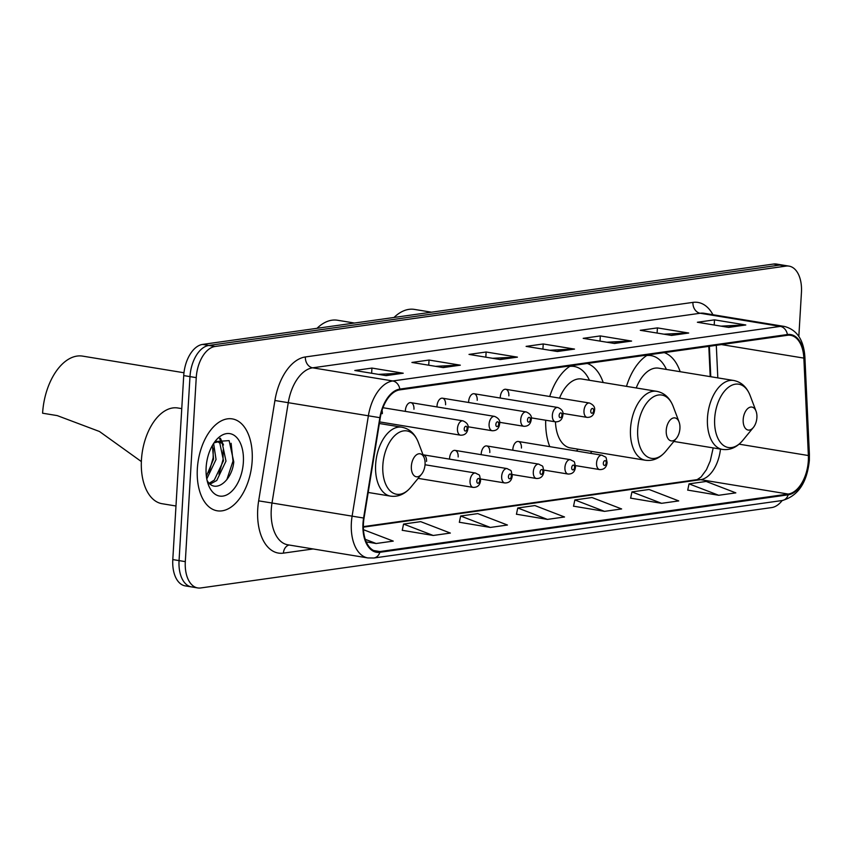 <?xml version="1.0" encoding="UTF-8"?>
<svg xmlns="http://www.w3.org/2000/svg" width="852" height="852" viewBox="0 0 852 852"><rect width="100%" height="100%" fill="white"/><g stroke="black" fill="none" stroke-linecap="round" stroke-linejoin="round"><path stroke-width="1.28" d="M603.195 382.537A51.418 29.639 99.3 0 0 587.284 363.474M570.67 365.806A51.418 29.639 99.3 0 0 549.721 396.5M680.162 371.696A51.418 29.639 99.3 0 0 664.24 352.632M647.637 354.975A51.418 29.639 99.3 0 0 626.476 386.361M508.846 395.86A7.274 4.196 99.3 0 0 505.737 389.279A7.274 4.196 99.3 0 0 500.284 397.064A7.274 4.196 99.3 0 0 500.262 398.033M477.216 400.312A7.274 4.196 99.3 0 0 474.106 393.741A7.274 4.196 99.3 0 0 468.653 401.516A7.274 4.196 99.3 0 0 468.632 402.485M445.585 404.764A7.274 4.196 99.3 0 0 442.476 398.193A7.274 4.196 99.3 0 0 437.023 405.967A7.274 4.196 99.3 0 0 437.001 406.937M413.955 409.216A7.274 4.196 99.3 0 0 410.845 402.645A7.274 4.196 99.3 0 0 405.392 410.43A7.274 4.196 99.3 0 0 405.371 411.388M382.324 413.678A7.274 4.196 99.3 0 0 382.026 410.398M426.532 461.422A7.274 4.196 99.3 0 0 423.433 454.84A7.274 4.196 99.3 0 0 423.05 454.808M521.424 448.067A7.274 4.196 99.3 0 0 518.325 441.485A7.274 4.196 99.3 0 0 512.861 449.27A7.274 4.196 99.3 0 0 512.84 450.229M489.793 452.518A7.274 4.196 99.3 0 0 486.694 445.937A7.274 4.196 99.3 0 0 481.231 453.722A7.274 4.196 99.3 0 0 481.21 454.68M458.163 456.97A7.274 4.196 99.3 0 0 455.064 450.388A7.274 4.196 99.3 0 0 449.6 458.174A7.274 4.196 99.3 0 0 449.579 459.132M710.206 376.627L708.8 346.359M545.706 420.238A51.418 29.639 99.3 0 0 549.774 446.65M590.393 453.317A51.418 29.639 99.3 0 0 591.884 451.464M798.835 336.38L801.444 292.428A29.106 16.774 99.3 0 0 789.037 266.122L776.523 264.067A29.106 16.774 99.3 0 0 773.509 264.045L202.563 344.421A29.106 16.774 99.3 0 0 183.723 375.583L172.796 559.572A29.106 16.774 99.3 0 0 185.214 585.878L191.466 586.9A29.106 16.774 99.3 0 0 194.48 586.932M782.775 265.1A29.106 16.774 99.3 0 0 779.772 265.068L208.825 345.454A29.106 16.774 99.3 0 0 189.985 376.616L179.058 560.595A29.106 16.774 99.3 0 0 191.466 586.9A29.106 16.774 99.3 0 1 179.058 560.595L189.985 376.616A29.106 16.774 99.3 0 1 208.825 345.454L779.772 265.068A29.106 16.774 99.3 0 1 782.775 265.1M252.16 460.985A46.572 26.838 99.3 0 0 232.287 418.896A46.572 26.838 99.3 0 0 197.345 468.707A46.572 26.838 99.3 0 0 217.207 510.795A46.572 26.838 99.3 0 0 252.16 460.985A46.572 26.838 99.3 0 0 232.287 418.896A46.572 26.838 99.3 0 0 197.345 468.707A46.572 26.838 99.3 0 0 217.207 510.795A46.572 26.838 99.3 0 0 252.16 460.985M808.324 460.825A31.045 17.892 -80.7 0 1 788.228 494.053L379.885 551.553A31.045 17.892 -80.7 0 1 376.68 551.521A31.045 17.892 -80.7 0 1 364.038 518.091L380.301 417.736A31.045 17.892 -80.7 0 1 399.801 389.865L787.365 335.305A31.045 17.892 -80.7 0 1 790.571 335.326A31.045 17.892 -80.7 0 1 803.851 358.106L808.367 455.532A31.045 17.892 -80.7 0 1 808.324 460.825M808.782 460.762A31.822 18.339 99.3 0 0 808.825 455.341L804.309 357.915A31.822 18.339 99.3 0 0 787.408 334.538L399.844 389.098A31.822 18.339 99.3 0 0 379.854 417.672L363.591 518.027A31.822 18.339 99.3 0 0 379.843 552.309L788.185 494.82A31.822 18.339 99.3 0 0 808.782 460.762M402.261 530.295L433.221 535.471L450.346 533.064L420.686 521.648L403.56 524.055L402.24 530.391M459.356 522.255L490.315 527.441L507.441 525.024L477.78 513.607L460.655 516.014L459.334 522.351M687.734 490.102L718.694 495.278L735.83 492.871L706.17 481.455L689.034 483.861L687.713 490.198M630.64 498.143L661.599 503.319L678.735 500.912L649.075 489.485L631.939 491.902L630.618 498.239M573.545 506.173L604.505 511.36L621.63 508.953L591.98 497.525L574.844 499.943L573.524 506.28M516.45 514.214L547.41 519.4L564.535 516.983L534.875 505.566L517.75 507.973L516.429 514.31M789.037 266.122A29.106 16.774 99.3 0 0 786.034 266.101L215.077 346.476A29.106 16.774 99.3 0 0 196.248 377.638L185.31 561.628A29.106 16.774 99.3 0 0 197.728 587.933A29.106 16.774 99.3 0 0 200.731 587.955L771.678 507.579A29.106 16.774 99.3 0 0 782.2 500.518A9.702 7.806 -98 0 0 788.185 494.82M443.2 367.585L411.91 362.451L429.035 360.045L460.325 365.178L443.2 367.585M386.105 375.625L354.805 370.492L371.941 368.075L403.23 373.219L386.105 375.625M614.484 343.473L583.194 338.34L600.319 335.922L631.609 341.066L614.484 343.473M671.578 335.432L640.289 330.299L657.414 327.892L688.704 333.025L671.578 335.432M728.673 327.402L697.383 322.258L714.508 319.851L745.798 324.985L728.673 327.402M500.294 359.555L469.005 354.411L486.13 352.004L517.42 357.137L500.294 359.555M557.389 351.514L526.099 346.381L543.225 343.963L574.514 349.096L557.389 351.514M366.232 541.893L376.126 543.512L393.251 541.105L363.453 529.699M543.225 343.963L542.916 349.139M549.71 350.257L573.417 349.043A7.764 6.241 82 0 1 574.514 349.096M486.13 352.004L485.821 357.18M492.616 358.287L516.323 357.073A7.764 6.241 82 0 1 517.42 357.137M714.508 319.851L714.2 325.027M720.994 326.135L744.701 324.921A7.764 6.241 82 0 1 745.798 324.985M657.414 327.892L657.105 333.057M663.9 334.176L687.607 332.962A7.764 6.241 82 0 1 688.704 333.025M600.319 335.922L600.01 341.098M606.805 342.216L630.512 341.002A7.764 6.241 82 0 1 631.609 341.066M371.941 368.075L371.632 373.251M378.426 374.369L402.133 373.155A7.764 6.241 82 0 1 403.23 373.219M429.035 360.045L428.726 365.21M435.521 366.328L459.228 365.114A7.764 6.241 82 0 1 460.325 365.178M547.41 519.4L517.75 507.973M604.505 511.36L574.844 499.943M661.599 503.319L631.939 491.902M718.694 495.278L689.034 483.861M490.315 527.441L460.655 516.014M433.221 535.471L403.56 524.055M376.126 543.512L365.252 539.327M743.189 419.525A11.64 6.709 99.3 0 0 746.256 429.195A11.64 6.709 99.3 0 0 753.381 427.47A11.64 6.709 99.3 0 0 756.895 417.597A11.64 6.709 99.3 0 0 756.054 411.186A11.64 6.709 99.3 0 0 748.642 407.884A11.64 6.709 99.3 0 0 743.189 419.525M431.463 312.194L414.477 309.414A53.356 30.757 99.3 0 0 393.997 317.476M666.413 369.438A46.083 26.561 99.3 0 0 651.12 355.625L647.989 355.114A46.083 26.561 99.3 0 0 647.52 355.039M651.12 355.625A46.083 26.561 99.3 0 0 646.743 355.529M673.836 441.442L722.368 449.409A34.921 20.128 99.3 0 1 707.479 417.842A34.921 20.128 99.3 0 1 733.689 380.482L658.702 368.181A34.921 20.128 99.3 0 0 636.242 387.958M666.232 430.367A11.64 6.709 99.3 0 0 669.299 440.026A11.64 6.709 99.3 0 0 676.413 438.311A11.64 6.709 99.3 0 0 679.928 428.439A11.64 6.709 99.3 0 0 679.087 422.028A11.64 6.709 99.3 0 0 671.674 418.715A11.64 6.709 99.3 0 0 666.232 430.367M531.254 417.863L555.461 421.836A34.921 20.128 99.3 0 0 570.425 447.939L645.411 460.25C653.101 461.252 659.885 458.248 665.785 451.251A32.088 18.499 99.3 0 1 646.157 455.99A32.088 18.499 99.3 0 1 637.711 429.355A32.088 18.499 99.3 0 1 652.728 397.266A32.088 18.499 99.3 0 1 673.155 406.361C669.8 397.841 664.326 392.825 656.722 391.324A34.921 20.128 99.3 0 0 630.512 428.684A34.921 20.128 99.3 0 0 645.411 460.25M576.325 451.006A46.083 26.561 99.3 0 0 578.135 449.206M354.496 323.036L337.52 320.245A53.356 30.757 99.3 0 0 317.029 328.308M589.446 380.28A46.083 26.561 99.3 0 0 574.152 366.466L571.021 365.945A46.083 26.561 99.3 0 0 570.552 365.881M574.152 366.466A46.083 26.561 99.3 0 0 569.786 366.371M656.722 391.324L581.735 379.012A34.921 20.128 99.3 0 0 559.54 398.118M411.356 466.246A11.64 6.709 99.3 0 0 414.423 475.917A11.64 6.709 99.3 0 0 421.548 474.191A11.64 6.709 99.3 0 0 425.063 464.319A11.64 6.709 99.3 0 0 424.221 457.907A11.64 6.709 99.3 0 0 416.809 454.606A11.64 6.709 99.3 0 0 411.356 466.246M183.979 372.761L82.644 356.125A53.356 30.757 99.3 0 0 42.6 413.209L57.244 415.606L99.46 431.495L141.357 461.56M181.764 408.63L177.844 407.991A48.511 27.956 99.3 0 0 141.443 459.878A48.511 27.956 99.3 0 0 162.136 503.724L175.981 506.003M213.618 443.455L216.046 459.484L206.78 478.92M212.382 445.489L213.564 459.079L206.386 476.321M214.012 442.87L218.815 441.645L222.297 443.53L225.982 461.113L216.759 480.507L210.146 484.064M215.503 441.166L218.815 441.645M217.558 441.592L219.816 443.125L223.501 460.708L214.278 480.102L209.219 483.233M207.121 480.549A21.928 12.642 99.3 0 0 207.505 481.124C215.386 494.064 232.095 480.571 233.778 461.89L229.135 440.622L215.087 441.56M243.363 462.231A31.63 18.233 99.3 0 0 235.035 435.958A31.63 18.233 99.3 0 0 215.684 440.644A31.63 18.233 99.3 0 0 206.131 467.471A31.63 18.233 99.3 0 0 208.42 484.884A31.63 18.233 99.3 0 0 228.57 493.862A31.63 18.233 99.3 0 0 243.363 462.231M208.591 484.937L207.952 483.563M231.116 443.285L233.011 461.07L226.866 479.623M219.507 438.514L221.69 442.987M223.16 449.909L223.075 459.441L218.953 474.181M213.234 448.28L213.138 457.812L209.017 472.551M220.38 438.194L223.48 444.978M773.509 264.045L786.034 266.101M172.796 559.572L185.31 561.628M183.723 375.583L196.248 377.638M202.563 344.421L215.077 346.476M788.228 494.053L700.621 479.676A31.045 17.892 99.3 0 0 720.483 449.1M313.121 548.954L283.428 553.129A9.702 7.806 82 0 1 289.02 544.992M283.428 553.129A48.511 27.956 -80.7 0 1 257.73 509.24A48.511 27.956 -80.7 0 1 258.657 500.859L274.919 400.504A48.511 27.956 -80.7 0 1 305.389 356.956L692.942 302.385A48.511 27.956 -80.7 0 1 712.943 314.718M363.591 518.027L272.001 503.01A38.809 22.365 99.3 0 0 271.255 509.72A38.809 22.365 99.3 0 0 287.806 544.801L367.915 557.943A38.809 22.365 -80.7 0 1 352.11 516.163L368.373 415.808A38.809 22.365 -80.7 0 1 392.74 380.961L780.304 326.401A9.702 7.806 82 0 1 787.408 334.538M379.843 552.309A9.702 7.806 82 0 1 373.847 558.007L782.189 500.518C798.015 496.098 807.068 482.701 809.357 460.325L809.4 454.34A9.702 2.737 177.3 0 1 808.825 455.341M399.844 389.098A9.702 7.806 -98 0 0 392.74 380.961L312.641 367.819A38.809 22.365 99.3 0 0 288.264 402.655L272.001 503.01L258.657 500.859M379.854 417.672L274.919 400.504M809.4 454.34L804.884 356.913A9.702 2.737 177.3 0 1 804.309 357.915M692.942 302.385A9.702 7.806 82 0 0 700.206 313.248L780.304 326.401A38.809 22.365 -80.7 0 1 784.319 326.433L704.21 313.291A38.809 22.365 99.3 0 0 700.206 313.248L312.641 367.819A9.702 7.806 82 0 1 305.389 356.956M379.885 551.553L373.634 550.52M363.357 527.154L700.621 479.676A17.466 14.047 82 0 0 697.16 479.633L701.068 476.992L706.436 469.697L710.259 460.932L713.199 447.907M808.367 455.532L739.099 444.169M803.851 358.106L721.442 344.581M717.81 377.883L716.308 345.305M556.676 351.397L573.417 349.043M613.77 343.356L630.512 341.002M670.865 335.315L687.607 332.962M727.959 327.285L744.701 324.921M499.581 359.438L516.323 357.073M442.486 367.468L459.228 365.114M385.392 375.508L402.133 373.155M733.689 380.482C741.293 381.994 746.767 387.01 750.122 395.53A32.088 18.499 99.3 0 0 729.685 386.425A32.088 18.499 99.3 0 0 714.679 418.513A32.088 18.499 99.3 0 0 723.124 445.159A32.088 18.499 99.3 0 0 742.752 440.409L753.381 427.47M379.364 423.508L401.846 427.203C409.45 428.716 414.935 433.721 418.279 442.252A32.088 18.499 99.3 0 0 397.852 433.146A32.088 18.499 99.3 0 0 382.846 465.235A32.088 18.499 99.3 0 0 391.292 491.881A32.088 18.499 99.3 0 0 410.92 487.131L421.548 474.191M401.846 427.203A34.921 20.128 99.3 0 0 375.636 464.564A34.921 20.128 99.3 0 0 390.535 496.13C398.225 497.131 405.019 494.139 410.92 487.131M596.56 463.009A7.274 4.196 -80.7 0 1 602.023 455.224C607.135 458.269 605.484 455.319 607.114 462.487C606.592 467.333 604.111 469.697 599.67 469.58A7.274 4.196 -80.7 0 1 596.56 463.009M606.187 462.849A2.428 1.395 99.3 0 0 604.899 460.655A2.428 1.395 99.3 0 0 603.333 463.243A2.428 1.395 99.3 0 0 604.611 465.437A2.428 1.395 99.3 0 0 606.187 462.849M564.929 467.46A7.274 4.196 -80.7 0 1 570.393 459.675C575.505 462.721 573.854 459.771 575.483 466.949C574.962 471.784 572.48 474.149 568.039 474.042A7.274 4.196 -80.7 0 1 564.929 467.46M574.557 467.301A2.428 1.395 99.3 0 0 573.268 465.107A2.428 1.395 99.3 0 0 571.703 467.705A2.428 1.395 99.3 0 0 572.981 469.899A2.428 1.395 99.3 0 0 574.557 467.301M533.299 471.912A7.274 4.196 -80.7 0 1 538.762 464.127C543.874 467.173 542.223 464.223 543.853 471.401C543.331 476.236 540.85 478.6 536.409 478.494A7.274 4.196 -80.7 0 1 533.299 471.912M542.926 471.752A2.428 1.395 99.3 0 0 541.638 469.558A2.428 1.395 99.3 0 0 540.072 472.157A2.428 1.395 99.3 0 0 541.35 474.351A2.428 1.395 99.3 0 0 542.926 471.752M501.668 476.364A7.274 4.196 -80.7 0 1 507.132 468.589C512.244 471.625 510.593 468.675 512.222 475.853C511.701 480.688 509.219 483.052 504.778 482.946A7.274 4.196 -80.7 0 1 501.668 476.364M511.296 476.204A2.428 1.395 99.3 0 0 510.007 474.01A2.428 1.395 99.3 0 0 508.442 476.609A2.428 1.395 99.3 0 0 509.72 478.803A2.428 1.395 99.3 0 0 511.296 476.204M470.038 480.816A7.274 4.196 -80.7 0 1 475.501 473.041C480.613 476.076 478.962 473.126 480.592 480.304C480.07 485.139 477.589 487.514 473.148 487.397A7.274 4.196 -80.7 0 1 470.038 480.816M479.665 480.656A2.428 1.395 99.3 0 0 478.377 478.462A2.428 1.395 99.3 0 0 476.811 481.06A2.428 1.395 99.3 0 0 478.089 483.254A2.428 1.395 99.3 0 0 479.665 480.656M562.884 413.412L587.092 417.384A7.274 4.196 -80.7 0 1 583.982 410.802A7.274 4.196 -80.7 0 1 589.446 403.017L505.737 389.279M590.745 411.047A2.428 1.395 99.3 0 0 592.033 413.241A2.428 1.395 99.3 0 0 593.61 410.643A2.428 1.395 99.3 0 0 592.321 408.449A2.428 1.395 99.3 0 0 590.745 411.047M557.815 407.48C561.862 409.237 563.566 411.665 562.906 414.743C562.384 419.578 559.902 421.942 555.461 421.836A7.274 4.196 -80.7 0 1 552.352 415.254A7.274 4.196 -80.7 0 1 557.815 407.48L474.106 393.741M559.114 415.499A2.428 1.395 99.3 0 0 560.403 417.693A2.428 1.395 99.3 0 0 561.969 415.094A2.428 1.395 99.3 0 0 560.691 412.9A2.428 1.395 99.3 0 0 559.114 415.499M499.623 422.315L523.831 426.288A7.274 4.196 -80.7 0 1 520.721 419.716A7.274 4.196 -80.7 0 1 526.185 411.931L442.476 398.193M527.484 419.951A2.428 1.395 99.3 0 0 528.772 422.145A2.428 1.395 99.3 0 0 530.338 419.546A2.428 1.395 99.3 0 0 529.06 417.352A2.428 1.395 99.3 0 0 527.484 419.951M467.993 426.767L492.2 430.739A7.274 4.196 -80.7 0 1 489.091 424.168A7.274 4.196 -80.7 0 1 494.554 416.383L410.845 402.645M495.853 424.402A2.428 1.395 99.3 0 0 497.142 426.596A2.428 1.395 99.3 0 0 498.708 424.008A2.428 1.395 99.3 0 0 497.43 421.804A2.428 1.395 99.3 0 0 495.853 424.402M379.619 421.91L460.57 435.191A7.274 4.196 -80.7 0 1 457.46 428.62A7.274 4.196 -80.7 0 1 462.924 420.835L382.953 407.714M464.223 428.854A2.428 1.395 99.3 0 0 465.512 431.048A2.428 1.395 99.3 0 0 467.077 428.46A2.428 1.395 99.3 0 0 465.799 426.266A2.428 1.395 99.3 0 0 464.223 428.854M804.884 356.913C803.692 339.799 796.833 329.639 784.319 326.433M367.915 557.943L373.847 558.007M197.728 587.933L191.466 586.9M710.781 376.722L709.375 346.285M363.346 526.632L697.16 479.633M722.368 449.409C730.058 450.42 736.852 447.417 742.752 440.409M756.054 411.186L750.122 395.53M676.413 438.311L665.785 451.251M679.087 422.028L673.155 406.361M368.192 492.467L390.535 496.13M424.221 457.907L418.279 442.252M518.325 441.485L602.023 455.224M575.462 465.607L599.67 469.58M486.694 445.937L570.393 459.675M543.832 470.07L568.039 474.042M455.064 450.388L538.762 464.127M512.201 474.521L536.409 478.494M423.433 454.84L507.132 468.589M480.571 478.973L504.778 482.946M425.031 464.755L475.501 473.041M418.119 478.366L473.148 487.397M587.092 417.384C591.533 417.491 594.014 415.126 594.536 410.291C595.197 407.213 593.493 404.785 589.446 403.017M523.831 426.288C528.272 426.405 530.753 424.04 531.275 419.195C531.936 416.117 530.232 413.689 526.185 411.931M492.2 430.739C496.641 430.856 499.123 428.492 499.645 423.646C500.305 420.568 498.601 418.151 494.554 416.383M460.57 435.191C465.011 435.308 467.492 432.944 468.014 428.098C468.675 425.02 466.971 422.603 462.924 420.835"/></g></svg>
